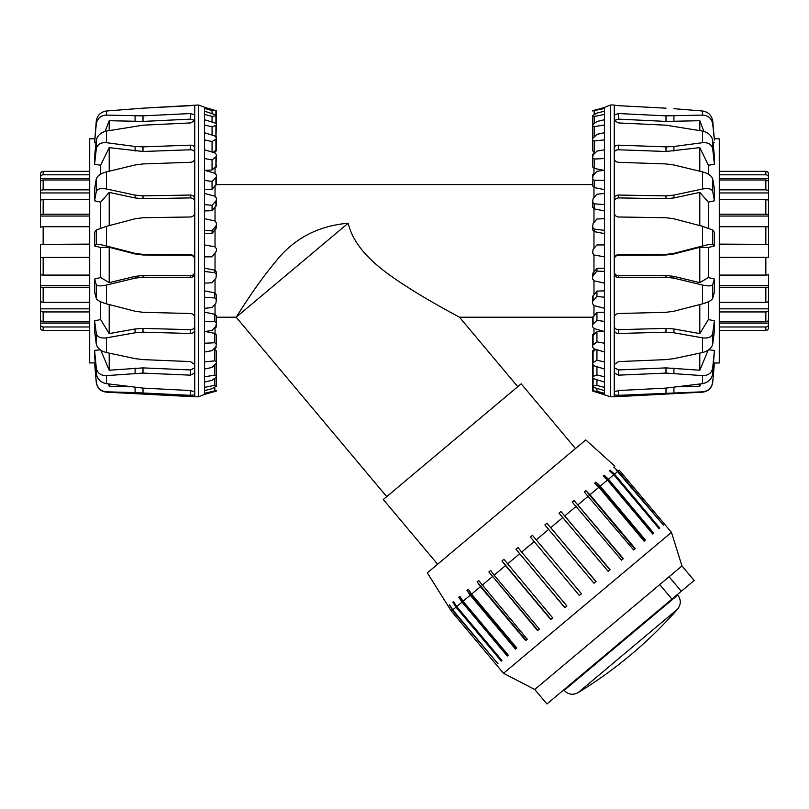 <?xml version="1.0" encoding="UTF-8"?>
<svg xmlns="http://www.w3.org/2000/svg" width="809" height="809" viewBox="0 0 809 809"><rect width="100%" height="100%" fill="white"/><g stroke="black" fill="none" stroke-linecap="round" stroke-linejoin="round"><path stroke-width="1.21" d="M437.608 564.227L383.294 499.497L521.178 383.81L575.482 448.53M215.032 151.05L215.032 153.002M215.032 167.19L215.032 173.288M215.032 186.171L215.032 196.213M215.032 207.367L215.032 221.009M215.032 230.039L215.032 246.816M215.032 253.429L215.032 270.216M215.032 279.267L215.032 292.969M215.032 304.144L215.032 314.276M215.032 327.21L215.032 333.429M215.032 347.668L215.032 349.781M593.968 350.742L593.968 348.79M593.968 334.602L593.968 328.505M593.968 315.621L593.968 305.58M593.968 294.425L593.968 280.784M593.968 271.753L593.968 254.977M593.968 248.363L593.968 231.576M593.968 222.526L593.968 208.823M593.968 197.649L593.968 187.516M593.968 174.582L593.968 168.363M593.968 154.125L593.968 152.011M592.673 317.209L459.472 317.209C458.41 316.592 434.666 304.002 414.137 291.301C388.704 275.232 355.596 254.238 348.183 223.213L236.167 317.209L216.387 317.209M459.472 317.209L517.76 386.672M386.712 496.635L236.167 317.209C236.218 317.684 253.763 287.751 275.758 261.459C293.829 238.625 317.977 225.873 348.183 223.213M592.613 227.299L593.078 223.567L596.941 219.027L604.525 218.652L604.525 230.363L594.18 229.068L592.613 227.299L592.613 229.756L594.18 231.627L604.525 233.599M592.613 202.25L593.078 198.68L596.941 194.2L604.525 193.472L604.525 204.576L594.18 203.848L592.613 202.25L592.613 207.074L594.18 208.884L604.525 210.937M604.525 268.194L596.941 268.315L592.613 274.008L592.613 276.456L596.941 271.055L604.525 271.43L604.525 283.14L594.18 280.844L592.613 278.943L592.613 276.456M592.613 178.85L593.078 175.573L596.941 171.306L604.525 170.234L604.525 180.367L594.18 180.235L592.613 178.85L592.613 185.888L594.18 187.567L604.525 189.63M604.525 290.856L596.941 291.098L592.613 296.59L592.613 301.413L596.941 296.488L604.525 297.216L604.525 308.32L594.18 305.64L592.613 303.769L592.613 301.413M592.613 157.907L593.078 155.025L596.941 151.121L604.525 149.756L604.525 158.554L594.18 159.029L592.613 157.907L592.613 166.907L594.18 168.414L603.484 170.214M604.525 312.163L596.941 312.507L592.613 317.624L592.613 324.652L596.941 320.364L604.525 321.426L604.525 331.559L594.18 328.575L592.613 326.796L592.613 324.652M592.613 140.129L592.613 150.787L594.18 152.062L594.18 140.948L592.613 140.129L592.613 138.592L596.941 134.334L604.525 132.716L604.525 139.886L594.18 140.948M604.01 331.407L596.941 331.821L593.078 335.422L592.613 345.372L596.941 341.873L604.525 343.238L604.525 352.036L594.18 348.871L592.613 347.233L592.613 345.372M592.613 126.123L593.078 124.323L596.941 121.512L604.525 119.702L604.525 125.001L594.18 126.619L592.613 126.123L592.673 138.299M595.737 349.346L592.613 352.228L592.613 362.887L596.941 360.278L604.525 361.906L604.525 369.076L594.18 365.82L592.613 364.394L592.613 362.887M593.078 364.02L592.613 376.579L596.941 374.971L604.525 376.792L604.525 382.101L594.18 378.855L592.613 377.692L592.613 376.579M592.613 386.136L592.613 385.428M592.613 364.859L592.613 375.669M592.613 165.42L592.613 154.559L594.18 152.921M592.613 352.542L592.613 351.005L594.18 349.731M592.613 184.169L592.613 174.997L594.18 173.217M592.613 345.767L592.613 334.886L594.18 333.379M592.613 325.107L592.613 317.209M592.613 115.657L596.941 113.108L604.525 111.146L604.525 114.413L594.18 116.516L592.613 116.365L592.613 115.657M592.613 110.944L604.525 107.364L604.525 108.457L592.613 110.944M594.18 387.541L592.613 385.994L596.941 385.428L604.525 387.39L604.525 390.646L594.18 387.541M595.576 109.842L592.613 110.772M594.18 391.566L592.613 390.808L596.941 391.313L604.525 393.336L604.525 394.438L594.18 391.566M595.576 391.95L610.482 396.784L614.264 396.784L614.264 394.923L618.561 395.328L702.515 391.819C708.29 391.212 711.698 387.976 712.729 382.101L714.418 362.837L712.729 382.293C711.768 388.118 708.36 391.404 702.515 392.163L614.264 396.784M604.525 390.646L604.525 393.336M604.525 382.101L604.525 387.39M604.525 369.076L604.525 376.792M604.525 352.036L604.525 361.906M604.525 331.559L604.525 343.238M604.525 308.32L604.525 321.426M604.525 283.14L604.525 297.216M604.525 230.363L604.525 271.43M604.525 204.576L604.525 218.652M604.525 180.367L604.525 193.472M604.525 158.554L604.525 170.234M604.525 139.886L604.525 149.756M604.525 125.001L604.525 132.716M604.525 114.413L604.525 119.702M604.525 108.457L604.525 111.146M610.482 396.784L610.482 105.008L604.525 107.364M592.613 377.712L592.613 391.02M592.613 165.026L592.613 156.026M592.613 183.724L592.613 176.696M592.613 129.218L592.613 116.365M592.613 373.141L592.613 385.994M592.613 377.5L592.613 390.808M596.941 268.315L596.941 271.055M596.941 388.371L596.941 391.313M596.941 379.724L596.941 385.428M596.941 366.689L596.941 374.971M596.941 349.721L596.941 360.278M596.941 331.821L596.941 341.873M596.941 312.507L596.941 320.364M596.941 291.098L596.941 296.488M604.525 256.847L594.18 255.027L592.613 253.166L593.078 249.384L596.941 244.945L604.525 244.945M610.482 105.008L614.264 105.008L614.264 373.02L618.561 375.154L665.999 373.101L702.515 375.609C708.29 375.679 711.698 373.08 712.729 367.822L714.418 350.408L712.729 373.687C711.698 379.168 708.29 382.485 702.515 383.658L665.999 388.108L618.561 390.535L614.264 391.92L614.264 394.923M614.264 330.001C614.516 332.196 615.942 333.359 618.561 333.49L665.999 332.196L673.917 332.792L702.515 337.838C708.29 338.567 711.698 337.06 712.729 333.328L714.418 320.768L714.418 330.83L712.729 344.047C711.698 348.173 708.29 351.005 702.515 352.542L673.917 358.63L665.999 359.611L618.561 361.593L614.264 364.535M614.264 273.3C614.516 275.899 615.942 277.315 618.561 277.548L665.999 277.234L673.917 278.154L702.515 285.041C708.29 286.295 711.698 286.143 712.729 284.586L714.418 279.054L714.418 291.928L712.729 298.299C711.698 300.372 708.29 302.222 702.515 303.85L673.917 311.222L665.999 312.314L618.561 313.508C615.942 313.821 614.516 315.146 614.264 317.502M614.264 212.737C614.516 215.275 615.942 216.701 618.561 216.994L665.999 217.712L673.917 218.794L702.515 226.328L712.729 230.009L714.418 232.466L714.418 245.926L712.729 244.348C711.698 244.005 708.29 244.551 702.515 245.997L673.917 253.369L665.999 254.4L618.561 254.602C615.942 254.875 614.516 256.322 614.264 258.951M614.264 158.756C614.516 160.819 615.942 162.002 618.561 162.306L665.999 163.934L673.917 164.985L702.515 171.872C708.29 173.49 711.698 175.877 712.729 179.052L714.418 189.063L714.418 200.784L712.729 191.541C711.698 188.831 708.29 187.991 702.515 189.003L673.917 195.1L665.999 195.879L618.561 195.05C615.942 195.242 614.516 196.557 614.264 199.004M614.264 120.713L618.561 122.938L665.999 125.183L702.515 131.078C708.29 132.454 711.698 135.599 712.729 140.513L714.418 156.359L714.418 164.318L712.729 148.987C711.698 144.396 708.29 142.293 702.515 142.697L673.917 146.48L665.999 146.864L618.561 145.155C615.942 145.236 614.516 146.196 614.264 148.037M702.515 115.111L702.515 111.005L673.917 108.679L702.515 111.005C708.29 111.905 711.698 115.262 712.729 121.067L714.418 139.997L712.729 124.06C711.698 118.367 708.29 115.384 702.515 115.111L665.999 115.849L618.561 113.553L614.264 114.848M614.264 373.02L614.264 391.92M665.999 108.173L618.561 105.686L665.999 108.173M614.264 105.18L618.561 105.686M614.264 271.531C614.516 274.13 615.942 275.545 618.561 275.788L665.999 275.464L673.917 276.395L699.795 282.634L708.36 277.538L714.418 279.054M614.264 326.169C614.516 328.373 615.942 329.536 618.561 329.678L665.999 328.383L673.917 328.98L699.795 333.581L708.36 319.585L714.418 320.768M614.264 367.792L618.561 369.946L665.999 367.893L699.795 370.229L708.36 349.761M708.735 349.801L714.418 350.408M714.307 138.754L719.292 138.835L719.292 362.958L714.418 363.039M714.418 245.926L708.36 247.503L708.36 277.538M708.36 301.767L708.36 319.585M713.76 362.837L714.418 362.837M714.418 142.809L712.982 142.89M714.418 164.318L708.36 165.248L708.36 174.208M714.418 200.784L708.36 202.169L708.36 228.067M699.795 384.022L699.795 386.237L700.655 383.911M678.802 386.803L699.795 386.237M699.795 353.128L699.795 370.229M699.795 304.548L699.795 333.581M708.36 247.503L699.795 247.291L673.917 253.965L665.999 254.997L618.561 255.199C615.942 255.472 614.516 256.918 614.264 259.547M699.795 247.291L699.795 282.634M708.36 202.169L699.795 192.4L673.917 197.952L665.999 198.731L618.561 197.902C615.942 198.094 614.516 199.418 614.264 201.866M699.795 192.4L699.795 225.62M708.36 165.248L699.795 147.632L665.999 151.485L618.561 149.776C615.942 149.847 614.516 150.818 614.264 152.668M699.795 147.632L699.795 171.215M703.881 131.402L699.795 120.713L665.999 121.421L618.561 119.125L614.264 120.45M699.795 120.713L699.795 130.583M216.387 183.724L216.387 184.583M216.387 165.026L216.387 166.907L214.82 168.414M216.387 149.25L216.387 150.787L214.82 152.062M216.387 136.933L216.387 138.086M215.922 137.773L216.387 125.213L212.059 126.821L204.475 125.001L204.475 119.702L214.82 122.938L216.387 124.101L216.387 125.213M213.263 152.446L216.387 149.574L216.387 138.905L212.059 141.514L204.475 139.886L204.475 132.716L214.82 135.973L216.387 137.399L216.387 138.905M216.387 375.669L215.922 377.469L212.059 380.281L204.475 382.101L204.475 376.792L214.82 375.174L216.387 375.669L216.327 363.494M204.99 170.386L212.059 169.971L215.922 166.371L216.387 156.42L212.059 159.919L204.475 158.554L204.475 149.756L214.82 152.921L216.387 154.559L216.387 156.42M216.387 361.663L216.387 351.005L214.82 349.731L214.82 360.844L216.387 361.663L216.387 363.201L212.059 367.458L204.475 369.076L204.475 361.906L214.82 360.844M204.475 189.63L212.059 189.286L216.387 184.169L216.387 177.141L212.059 181.438L204.475 180.367L204.475 170.234L214.82 173.217L216.387 174.997L216.387 177.141M216.387 343.886L215.922 346.768L212.059 350.671L204.475 352.036L204.475 343.238L214.82 342.763L216.387 343.886L216.387 334.886L214.82 333.379L205.516 331.579M204.475 210.937L212.059 210.694L216.387 205.203L216.387 200.379L212.059 205.304L204.475 204.576L204.475 193.472L214.82 196.152L216.387 198.023L216.387 200.379M216.387 322.943L215.922 326.219L212.059 330.487L204.475 331.559L204.475 321.426L214.82 321.557L216.387 322.943L216.387 315.904L214.82 314.226L204.475 312.163M204.475 233.599L212.059 233.477L216.387 227.784L216.387 225.337L212.059 230.737L204.475 230.363L204.475 218.652L214.82 220.948L216.387 222.849L216.387 225.337M216.387 299.542L215.922 303.112L212.059 307.592L204.475 308.32L204.475 297.216L214.82 297.945L216.387 299.542L216.387 294.719L214.82 292.909L204.475 290.856M216.387 274.494L215.922 278.225L212.059 282.766L204.475 283.14L204.475 271.43L214.82 272.724L216.387 274.494L216.387 272.036L214.82 270.166L204.475 268.194M214.82 328.575L216.387 326.796L216.387 319.757M214.82 348.871L216.387 347.233M213.424 109.842L204.475 107.364L216.387 110.772L212.059 110.479L204.475 108.457L204.475 107.172L198.518 105.008L143.001 108.173L190.439 105.686M213.424 391.95L216.387 391.02M216.387 115.798L212.059 116.365L204.475 114.413L204.475 111.146L216.387 115.131L216.387 128.651M214.82 390.808L216.387 390.605L215.922 391.081L204.475 394.438L204.475 393.336L214.82 390.808L214.82 387.198M214.82 385.276L216.387 385.428L216.387 386.136L212.059 388.694L204.475 390.646L204.475 387.39L214.82 385.276L214.82 378.278M216.387 251.164L212.059 256.847L204.475 256.847L204.475 244.945L214.82 246.765L216.387 248.636L216.387 251.164M204.475 271.43L204.475 256.847M204.475 297.216L204.475 283.14M204.475 321.426L204.475 308.32M204.475 343.238L204.475 331.559M204.475 361.906L204.475 352.036M204.475 376.792L204.475 369.076M204.475 387.39L204.475 382.101M204.475 393.336L204.475 390.646M198.518 105.008L198.518 396.784L204.475 394.438M204.475 111.146L204.475 108.457M204.475 119.702L204.475 114.413M204.475 132.716L204.475 125.001M204.475 149.756L204.475 139.886M204.475 170.234L204.475 158.554M204.475 193.472L204.475 180.367M204.475 218.652L204.475 204.576M204.475 244.945L204.475 230.363M216.387 372.575L216.387 385.428M216.387 127.974L216.387 115.131M216.387 124.495L216.387 111.187M212.059 113.422L212.059 110.479M212.059 122.068L212.059 116.365M212.059 135.103L212.059 126.821M212.059 152.072L212.059 141.514M212.059 169.971L212.059 159.919M212.059 189.286L212.059 181.438M212.059 210.694L212.059 205.304M212.059 233.477L212.059 230.737M198.518 396.784L194.736 396.784L194.736 391.92L190.439 390.535L143.001 388.108L106.485 383.658C100.71 382.485 97.302 379.168 96.271 373.687L94.582 355.909L94.582 350.408L96.271 367.822C97.302 373.08 100.71 375.679 106.485 375.609L143.001 373.101L190.439 375.154L194.736 373.02L194.736 364.535L190.439 361.593L143.001 359.611L135.083 358.63L106.485 352.542C100.71 351.005 97.302 348.173 96.271 344.047L94.582 330.83L94.582 320.768L96.271 333.328C97.302 337.06 100.71 338.567 106.485 337.838L135.083 332.792L143.001 332.196L190.439 333.49C193.058 333.359 194.484 332.196 194.736 330.001L194.736 317.502C194.484 315.146 193.058 313.821 190.439 313.508L143.001 312.314L135.083 311.222L106.485 303.85C100.71 302.222 97.302 300.372 96.271 298.299L94.582 291.928L94.582 279.054L96.271 284.586C97.302 286.143 100.71 286.295 106.485 285.041L135.083 278.154L143.001 277.234L190.439 277.548C193.058 277.315 194.484 275.899 194.736 273.3L194.736 258.951C194.484 256.322 193.058 254.875 190.439 254.602L143.001 254.4L135.083 253.369L106.485 245.997C100.71 244.551 97.302 244.005 96.271 244.348L94.582 245.926L94.582 232.466L96.271 230.009L106.485 226.328L135.083 218.794L143.001 217.712L190.439 216.994C193.058 216.701 194.484 215.275 194.736 212.737L194.736 199.004C194.484 196.557 193.058 195.242 190.439 195.05L143.001 195.879L135.083 195.1L106.485 189.003C100.71 187.991 97.302 188.831 96.271 191.541L94.582 200.784L94.582 189.063L96.271 179.052C97.302 175.877 100.71 173.49 106.485 171.872L135.083 164.985L143.001 163.934L190.439 162.306C193.058 162.002 194.484 160.819 194.736 158.756L194.736 148.037C194.484 146.196 193.058 145.236 190.439 145.155L143.001 146.864L135.083 146.48L106.485 142.697C100.71 142.293 97.302 144.396 96.271 148.987L94.582 164.318L94.582 156.359L96.271 140.513C97.302 135.599 100.71 132.454 106.485 131.078L143.001 125.183L190.439 122.938L194.736 120.713L194.736 114.848L190.439 113.553L143.001 115.849L106.485 115.111C100.71 115.384 97.302 118.367 96.271 124.06L94.582 142.809L96.271 121.067C97.302 115.262 100.71 111.905 106.485 111.005L143.001 108.173L106.485 111.005L106.485 115.111M194.736 391.92L194.736 373.02M194.736 364.535L194.736 330.001M194.736 317.502L194.736 273.3M194.736 258.951L194.736 212.737M194.736 199.004L194.736 158.756M194.736 148.037L194.736 120.713M194.736 114.848L194.736 105.18M194.736 120.45L190.439 119.125L143.001 121.421L109.205 120.713L105.119 131.402M194.736 152.668C194.484 150.818 193.058 149.847 190.439 149.776L143.001 151.485L109.205 147.632L100.64 165.248L94.582 164.318M96.018 142.89L94.582 142.809M194.736 201.866C194.484 199.418 193.058 198.094 190.439 197.902L143.001 198.731L135.083 197.952L109.205 192.4L100.64 202.169L94.582 200.784M194.736 259.547C194.484 256.918 193.058 255.472 190.439 255.199L143.001 254.997L135.083 253.965L109.205 247.291L100.64 247.503L94.582 245.926M95.24 362.837L89.708 362.958L89.708 138.835L94.693 138.754M94.582 350.408L100.265 349.801M94.582 320.768L100.64 319.585L100.64 301.767M94.582 279.054L100.64 277.538L100.64 247.503M100.64 228.067L100.64 202.169M100.64 174.208L100.64 165.248M109.205 130.583L109.205 120.713M109.205 171.215L109.205 147.632M109.205 225.62L109.205 192.4M100.64 277.538L109.205 282.634L135.083 276.395L143.001 275.464L190.439 275.788C193.058 275.545 194.484 274.13 194.736 271.531M109.205 282.634L109.205 247.291M100.64 319.585L109.205 333.581L135.083 328.98L143.001 328.383L190.439 329.678C193.058 329.536 194.484 328.373 194.736 326.169M109.205 333.581L109.205 304.548M100.64 349.761L109.205 370.229L143.001 367.893L190.439 369.946L194.736 367.792M109.205 370.229L109.205 353.128M108.345 383.911L109.205 386.237L109.205 384.022M109.205 386.237L130.198 386.803M94.582 362.837L96.271 382.101C97.302 387.976 100.71 391.212 106.485 391.819L135.083 392.598L106.485 392.163C100.64 391.404 97.232 388.118 96.271 382.293L94.582 363.039M135.083 387.42L135.083 392.598L190.439 395.328L194.736 394.923M89.708 257.666L40.45 257.434L40.45 274.271A2.71 0.819 0 0 0 43.16 275.09L89.708 275.09M89.708 287.589L43.16 287.589A2.71 1.244 180 0 1 40.45 286.346L40.45 244.358L89.708 244.126M40.45 294.203L40.45 285.729L89.708 285.729M40.45 286.346L40.45 300.624A2.71 1.749 0 0 0 43.16 302.374L89.708 302.374M89.708 311.94L43.16 311.94A2.71 2.073 180 0 1 40.45 309.867L40.45 299.755M40.45 308.836L89.708 308.836M40.45 309.867L40.45 319.403A2.71 2.407 0 0 0 43.16 321.81L89.708 321.81M89.708 326.988L43.16 326.988A2.71 2.579 180 0 1 40.45 324.409L40.45 318.21M40.45 323.125L89.708 323.125M40.45 324.409L40.45 327.756A2.71 2.7 -0 0 0 43.16 330.456L89.708 330.456L43.16 330.456A2.71 2.7 0 0 1 40.45 327.756L40.45 326.684M40.45 175.108L40.45 177.383A2.71 2.579 0 0 1 43.16 174.805L89.708 174.805M89.708 171.336L43.16 171.336A2.71 2.7 180 0 0 40.45 174.036M89.708 226.702L43.16 226.702A2.71 0.819 180 0 0 40.45 227.521L40.45 175.381M40.45 178.668L89.708 178.668M89.708 179.982L43.16 179.982A2.71 2.407 180 0 0 40.45 182.389L40.45 191.925A2.71 2.073 0 0 1 43.16 189.852L89.708 189.852M40.45 192.957L89.708 192.957M89.708 199.429L43.16 199.429A2.71 1.749 180 0 0 40.45 201.168L40.45 215.447A2.71 1.244 0 0 1 43.16 214.203L89.708 214.203M89.708 216.064L40.45 216.064L40.45 215.447M40.45 244.47L89.708 244.47M40.45 257.434L89.708 257.323M719.292 244.126L768.55 244.358L768.55 227.521A2.71 0.819 180 0 0 765.84 226.702L719.292 226.702M719.292 214.203L765.84 214.203A2.71 1.244 0 0 1 768.55 215.447L768.55 257.434L719.292 257.666M768.55 207.589L768.55 216.064L719.292 216.064M768.55 215.447L768.55 201.168A2.71 1.749 180 0 0 765.84 199.429L719.292 199.429M719.292 189.852L765.84 189.852A2.71 2.073 0 0 1 768.55 191.925L768.55 202.038M768.55 192.957L719.292 192.957M768.55 191.925L768.55 182.389A2.71 2.407 180 0 0 765.84 179.982L719.292 179.982M719.292 174.805L765.84 174.805A2.71 2.579 0 0 1 768.55 177.383L768.55 183.592M768.55 178.668L719.292 178.668M768.55 177.383L768.55 174.036A2.71 2.7 180 0 0 765.84 171.336L719.292 171.336L765.84 171.336A2.71 2.7 180 0 1 768.55 174.036L768.55 175.108M768.55 326.684L768.55 324.409A2.71 2.579 180 0 1 765.84 326.988L719.292 326.988M719.292 330.456L765.84 330.456A2.71 2.7 -0 0 0 768.55 327.756M719.292 275.09L765.84 275.09A2.71 0.819 0 0 0 768.55 274.271L768.55 326.411M768.55 323.125L719.292 323.125M719.292 321.81L765.84 321.81A2.71 2.407 0 0 0 768.55 319.403L768.55 309.867A2.71 2.073 180 0 1 765.84 311.94L719.292 311.94M768.55 308.836L719.292 308.836M719.292 302.374L765.84 302.374A2.71 1.749 0 0 0 768.55 300.624L768.55 286.346A2.71 1.244 180 0 1 765.84 287.589L719.292 287.589M719.292 285.729L768.55 285.729L768.55 286.346M768.55 257.323L719.292 257.323M768.55 244.358L719.292 244.47M614.88 466.217L585.767 439.904L427.324 572.853L451.321 611.088L503.511 673.3L671.46 532.373L619.259 470.171L664.492 524.08M604.181 475.186L608.479 479.211L653.712 533.121L652.681 534.001L653.176 533.576L604.181 475.186L603.14 476.056L607.448 480.091L600.217 486.148L645.461 540.058L644.126 541.181L598.882 487.271L589.983 494.734L635.227 548.644L633.639 549.978L584.24 491.923L585.827 490.588L589.983 494.734M652.681 534.001L607.448 480.091M610.178 470.16L614.516 474.155L659.75 528.065L659.042 528.661L610.178 470.16L609.46 470.757L613.809 474.752L608.479 479.211M659.042 528.661L613.809 474.752M613.778 467.137L618.147 471.101L663.38 525.011L615.993 469.786M449.612 604.889L452.757 609.885L498 663.795L452.403 610.178L449.612 604.889M449.258 605.183L451.452 607.802M456.711 606.568L501.944 660.478L501.236 661.074L456.003 607.165L452.828 602.189L453.536 601.593L456.711 606.568L462.01 602.118L458.784 597.184L459.825 596.324L463.041 601.249L508.274 655.159L507.243 656.028L462.01 602.118M452.828 602.189L501.944 660.478M458.784 597.184L507.779 655.583L508.274 655.159M471.576 594.099L516.809 648.009L515.475 649.121L470.241 595.212L466.955 590.327L468.29 589.215L471.576 594.099L480.455 586.646L477.098 581.823L478.675 580.498L527.276 639.221L525.688 640.556L480.455 586.646M466.955 590.327L515.95 648.717M477.098 581.823L526.093 640.222M494.127 575.169L539.36 629.078L537.56 630.585L488.879 571.933L490.679 570.426L494.127 575.169L505.514 565.622L501.964 560.961L503.916 559.322L552.699 617.894L550.747 619.522L505.514 565.622M488.879 571.933L537.874 630.322M501.964 560.961L550.959 619.35M521.643 552.082L566.876 605.992L564.834 607.711L515.95 549.22L517.993 547.511L521.643 552.082L534.162 541.575L530.401 537.095L532.474 535.356L581.469 593.745L579.396 595.485L534.162 541.575M515.95 549.22L564.945 607.62M530.401 537.095L579.396 595.485M546.935 523.221L596.041 581.519L593.998 583.238L544.892 524.94L546.935 523.221L595.93 581.61M560.93 511.48L610.138 569.698L608.186 571.336L558.979 513.118L560.93 511.48L609.925 569.87M574.026 500.498L623.324 558.625L621.534 560.131L572.226 502.005L574.026 500.498L623.021 558.888M585.827 490.588L634.822 548.977M588.396 496.069L578.091 504.715M576.301 506.222L564.894 515.788M562.953 517.426L550.798 527.61M548.765 529.329L536.236 539.836M519.6 553.801L507.455 563.984M492.327 576.675L482.043 585.311M470.241 595.212L463.041 601.249M456.003 607.165L452.757 609.885M452.403 610.178L451.321 611.088M619.259 470.171L618.147 471.101M617.783 471.414L614.516 474.155M598.882 487.271L594.655 483.185L595.99 482.063L600.217 486.148M595.99 482.063L644.985 540.452M681.269 591.268L694.152 580.468L681.967 565.956L669.094 576.756L681.269 591.268L671.935 599.105L659.75 584.594L534.759 689.48L546.935 703.992L671.935 599.105M669.094 576.756L659.75 584.594M595.798 677.79L578.071 692.676A433.068 433.068 0 0 0 677.588 609.157L595.798 677.79M594.18 114.595L594.18 110.985M594.18 123.514L594.18 116.516M594.18 136.761L594.18 126.619M594.18 168.414L594.18 159.029M594.18 187.567L594.18 180.235M594.18 208.884L594.18 203.848M593.078 272.775L593.078 275.262M594.18 231.627L594.18 229.068M593.078 387.106L593.078 390.808M593.078 378.329L593.078 385.762M593.078 365.223L593.078 376.124M593.078 351.44L593.078 362.23M593.078 335.422L593.078 344.533M593.078 316.541L593.078 323.661M593.078 295.416L593.078 300.301M712.729 367.822L712.729 373.687M712.729 333.328L712.729 344.047M712.729 284.586L712.729 298.299M712.729 230.009L712.729 244.348M712.729 179.052L712.729 191.541M712.729 140.513L712.729 148.987M712.729 121.067L712.729 124.06M702.515 375.609L702.515 383.658M702.515 337.838L702.515 352.542M702.515 285.041L702.515 303.85M702.515 226.328L702.515 245.997M702.515 171.872L702.515 189.003M702.515 131.078L702.515 142.697M618.561 275.788L618.561 277.548M665.999 275.464L665.999 277.234M618.561 329.678L618.561 333.49M673.917 276.395L673.917 278.154M665.999 328.383L665.999 332.196M618.561 369.946L618.561 375.154M673.917 328.98L673.917 332.792M665.999 367.893L665.999 373.101M673.917 368.075L673.917 373.273M618.561 255.199L618.561 254.602M665.999 254.997L665.999 254.4M673.917 253.965L673.917 253.369M618.561 197.902L618.561 195.05M665.999 198.731L665.999 195.879M673.917 197.952L673.917 195.1M618.561 149.776L618.561 145.155M665.999 151.485L665.999 146.864M673.917 151.081L673.917 146.48M618.561 119.125L618.561 113.553M665.999 121.421L665.999 115.849M673.917 121.481L673.917 115.909M673.917 387.42L673.917 392.598M665.999 388.108L665.999 392.881M618.561 390.535L618.561 395.328M214.82 270.166L214.82 272.724M215.922 229.018L215.922 226.53M214.82 292.909L214.82 297.945M215.922 206.376L215.922 201.492M214.82 314.226L214.82 321.557M215.922 185.251L215.922 178.132M214.82 333.379L214.82 342.763M215.922 166.371L215.922 157.259M215.922 150.353L215.922 139.563M214.82 365.031L214.82 375.174M215.922 136.569L215.922 125.668M215.922 123.464L215.922 116.031M215.922 114.696L215.922 110.985M96.271 373.687L96.271 367.822M96.271 344.047L96.271 333.328M96.271 298.299L96.271 284.586M96.271 244.348L96.271 230.009M96.271 191.541L96.271 179.052M96.271 148.987L96.271 140.513M96.271 124.06L96.271 121.067M106.485 383.658L106.485 375.609M106.485 352.542L106.485 337.838M106.485 303.85L106.485 285.041M106.485 245.997L106.485 226.328M106.485 189.003L106.485 171.872M106.485 142.697L106.485 131.078M190.439 119.125L190.439 113.553M143.001 121.421L143.001 115.849M135.083 121.481L135.083 115.909M190.439 149.776L190.439 145.155M143.001 151.485L143.001 146.864M135.083 151.081L135.083 146.48M190.439 197.902L190.439 195.05M143.001 198.731L143.001 195.879M135.083 197.952L135.083 195.1M190.439 255.199L190.439 254.602M143.001 254.997L143.001 254.4M135.083 253.965L135.083 253.369M190.439 275.788L190.439 277.548M143.001 275.464L143.001 277.234M135.083 276.395L135.083 278.154M190.439 329.678L190.439 333.49M143.001 328.383L143.001 332.196M135.083 328.98L135.083 332.792M190.439 369.946L190.439 375.154M143.001 367.893L143.001 373.101M135.083 368.075L135.083 373.273M143.001 388.108L143.001 392.881M190.439 390.535L190.439 395.328M43.16 214.203L43.16 199.429M43.16 244.126L43.16 226.702M43.16 174.805L43.16 171.336M43.16 189.852L43.16 179.982M43.16 321.81L43.16 311.94M43.16 330.456L43.16 326.988M43.16 302.374L43.16 287.589M43.16 275.09L43.16 257.666M765.84 287.589L765.84 302.374M765.84 257.666L765.84 275.09M765.84 326.988L765.84 330.456M765.84 311.94L765.84 321.81M765.84 179.982L765.84 189.852M765.84 171.336L765.84 174.805M765.84 199.429L765.84 214.203M765.84 226.702L765.84 244.126M677.355 594.554L677.76 595.05L564.136 690.39C568.221 694.577 572.863 695.336 578.071 692.676M592.613 184.583L216.327 184.583M106.485 392.163L194.736 396.784M677.76 595.05C681.178 599.793 681.117 604.495 677.588 609.157M681.967 565.956L671.46 532.373M534.759 689.48L503.511 673.3"/></g></svg>
